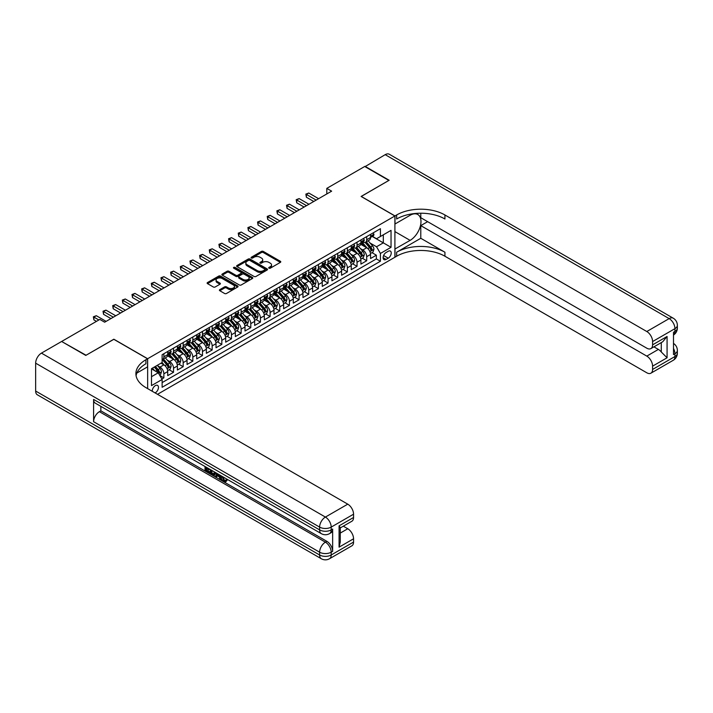 <?xml version="1.0" encoding="UTF-8"?>
<svg xmlns="http://www.w3.org/2000/svg" width="713" height="713" viewBox="0 0 713 713"><rect width="100%" height="100%" fill="white"/><g stroke="black" fill="none" stroke-linecap="round" stroke-linejoin="round"><path stroke-width="1.07" d="M268.979 268.186A0.936 0.544 0 0 0 270.307 268.186L280.378 262.375A1.337 0.775 0 0 0 280.77 261.823A1.337 0.775 0 0 0 280.378 261.279L263.311 251.422A1.337 0.775 0 0 0 261.421 251.422L251.341 257.241A0.936 0.544 0 0 0 252.669 258.008L253.98 257.25A4.287 2.478 0 0 1 260.04 257.25L261.466 258.07A4.287 2.478 0 0 1 262.723 259.826A4.287 2.478 0 0 1 261.466 261.582L260.165 262.331A0.936 0.544 0 0 0 261.493 263.097L262.794 262.348A4.287 2.478 0 0 1 268.863 262.348L270.28 263.168A4.287 2.478 0 0 1 271.537 264.915A4.287 2.478 0 0 1 270.28 266.671L268.979 267.42A0.936 0.544 0 0 0 268.979 268.186L268.979 267.42M155.06 392.908A4.367 2.522 120 0 0 155.372 392.747A4.367 2.522 120 0 0 158.224 388.897A4.367 2.522 120 0 0 157.555 385.394A4.367 2.522 120 0 0 155.372 385.608A4.367 2.522 120 0 0 152.288 391.303M219.8 289.63A1.337 0.775 0 0 0 219.408 290.173A1.337 0.775 0 0 0 219.8 290.726L224.586 293.489A1.337 0.775 0 0 0 226.484 293.489L237.67 287.027A1.337 0.775 0 0 0 238.062 286.483A1.337 0.775 0 0 0 237.67 285.931L220.602 276.083A1.337 0.775 0 0 0 218.713 276.083L207.519 282.544A1.337 0.775 0 0 0 207.126 283.088A1.337 0.775 0 0 0 207.519 283.64L213.303 286.974A1.337 0.775 0 0 0 215.201 286.974L219.987 284.211A1.337 0.775 0 0 0 220.379 283.667A1.337 0.775 0 0 0 219.987 283.114L217.117 281.457A3.583 2.068 0 0 1 216.075 279.995A3.583 2.068 0 0 1 218.285 278.079A3.583 2.068 0 0 1 222.198 278.533L233.427 285.022A3.583 2.068 0 0 1 234.479 286.483A3.583 2.068 0 0 1 232.26 288.4A3.583 2.068 0 0 1 228.356 287.945L226.484 286.867A1.337 0.775 0 0 0 224.586 286.867L219.8 289.63L219.8 290.726M113.839 339.326L86.068 355.243L61.924 341.643M113.839 339.21L147.644 358.728L394.904 215.977L394.904 257.241L157.493 394.307M61.924 341.304L99.829 319.415L104.659 322.205L331.634 191.164L326.804 188.375L364.717 166.486L388.861 180.425L361.099 196.458L394.904 215.977M254.069 276.466A1.337 0.775 0 0 0 255.967 276.466L267.152 270.004A1.337 0.775 0 0 0 267.544 269.461A1.337 0.775 0 0 0 267.152 268.908L250.094 259.06A1.337 0.775 0 0 0 248.195 259.06L237.01 265.521A1.337 0.775 0 0 0 236.618 266.065A1.337 0.775 0 0 0 237.01 266.617L254.069 276.466M234.114 268.391A0.936 0.544 0 0 1 235.067 268.525L252.393 278.525L241.226 284.977A1.337 0.775 0 0 1 239.327 284.977L222.26 275.129L227.055 272.384L227.055 271.27L222.26 274.033A1.337 0.775 0 0 0 221.868 274.576A1.337 0.775 0 0 0 222.26 275.129L222.26 274.033M227.055 272.384A1.337 0.775 0 0 1 228.944 272.384L228.944 271.27A1.337 0.775 0 0 0 227.055 271.27M228.944 271.27L235.869 275.263A1.337 0.775 0 0 0 237.768 275.263L240.941 273.427A1.337 0.775 0 0 0 241.333 272.883A1.337 0.775 0 0 0 240.941 272.33L233.739 268.177A0.936 0.544 0 0 1 235.067 267.411L252.411 277.419A1.337 0.775 0 0 1 252.803 277.972A1.337 0.775 0 0 1 252.411 278.516L252.411 277.419M161.86 379.013L163.865 377.854L159.864 375.546M157.582 365.698L160.006 367.097A5.463 3.155 60 0 1 163.865 373.79L167.733 371.553L167.733 375.626L173.526 372.284L169.133 369.744M167.234 360.118L169.658 361.518A5.463 3.155 60 0 1 173.526 368.211L177.385 365.983L177.385 370.047L183.188 366.705L178.794 364.165M176.895 354.539L179.319 355.939A5.463 3.155 60 0 1 183.188 362.632L187.047 360.404L187.047 364.477L192.84 361.126L188.446 358.594M186.556 348.969L188.981 350.368A5.463 3.155 60 0 1 192.84 357.061L196.708 354.824L196.708 358.897L202.501 355.555L198.107 353.015M196.209 343.39L198.642 344.789A5.463 3.155 60 0 1 202.501 351.482L206.369 349.254L206.369 353.318L212.162 349.976L207.768 347.436M205.87 337.81L208.294 339.21A5.463 3.155 60 0 1 212.162 345.903L216.021 343.675L216.021 347.748L221.814 344.397L217.42 341.866M215.531 332.24L217.955 333.639A5.463 3.155 60 0 1 221.814 340.333L225.682 338.096L225.682 342.169L231.475 338.827L227.082 336.286M225.192 326.661L227.616 328.06A5.463 3.155 60 0 1 231.475 334.754L235.343 332.525L235.343 336.589L241.137 333.247L236.743 330.707M234.844 321.082L237.269 322.481A5.463 3.155 60 0 1 241.137 329.174L244.996 326.946L244.996 331.019L250.798 327.668L246.404 325.137M244.506 315.511L246.93 316.911A5.463 3.155 60 0 1 250.798 323.604L254.657 321.367L254.657 325.44L260.45 322.098L256.056 319.558M254.167 309.932L256.591 311.331A5.463 3.155 60 0 1 260.45 318.025L264.318 315.797L264.318 319.861L270.111 316.519L265.717 313.978M263.819 304.353L266.252 305.752A5.463 3.155 60 0 1 270.111 312.446L273.979 310.217L273.979 314.29L279.772 310.939L275.378 308.408M273.48 298.783L275.904 300.182A5.463 3.155 60 0 1 279.772 306.875L283.631 304.638L283.631 308.711L289.425 305.369L285.031 302.829M283.141 293.203L285.565 294.603A5.463 3.155 60 0 1 289.425 301.296L293.293 299.068L293.293 303.132L299.086 299.79L294.692 297.25M292.802 287.624L295.227 289.023A5.463 3.155 60 0 1 299.086 295.717L302.954 293.489L302.954 297.562L308.747 294.211L304.353 291.679M302.455 282.054L304.879 283.453A5.463 3.155 60 0 1 308.747 290.146L312.606 287.909L312.606 291.982L318.408 288.64L314.005 286.1M312.116 276.475L314.54 277.874A5.463 3.155 60 0 1 318.408 284.567L322.267 282.339L322.267 286.403L328.06 283.061L323.666 280.521M321.777 270.895L324.201 272.295A5.463 3.155 60 0 1 328.06 278.988L331.928 276.76L331.928 280.833L337.721 277.482L333.327 274.951M331.429 265.325L333.862 266.724A5.463 3.155 60 0 1 337.721 273.409L341.58 271.181L341.58 275.254L347.383 271.911L342.989 269.371M341.09 259.746L343.514 261.145A5.463 3.155 60 0 1 347.383 267.838L351.242 265.61L351.242 269.674L357.035 266.332L352.641 263.792M350.751 254.167L353.176 255.566A5.463 3.155 60 0 1 357.035 262.259L360.903 260.031L360.903 264.104L366.696 260.753L366.696 256.68A5.463 3.155 -120 0 0 362.837 249.996L360.413 248.596M362.302 258.222L366.696 260.753M167.733 371.553A5.463 3.155 -120 0 0 163.865 364.869L160.969 363.193M177.385 365.983A5.463 3.155 -120 0 0 173.526 359.29L167.555 355.84M187.047 360.404A5.463 3.155 -120 0 0 183.188 353.71L177.207 350.261M196.708 354.824A5.463 3.155 -120 0 0 192.84 348.131L186.868 344.691M206.369 349.254A5.463 3.155 -120 0 0 202.501 342.561L196.53 339.112M216.021 343.675A5.463 3.155 -120 0 0 212.162 336.982L206.191 333.532M225.682 338.096A5.463 3.155 -120 0 0 221.814 331.402L215.843 327.962M235.343 332.525A5.463 3.155 -120 0 0 231.475 325.832L225.504 322.383M244.996 326.946A5.463 3.155 -120 0 0 241.137 320.253L235.165 316.804M254.657 321.367A5.463 3.155 -120 0 0 250.798 314.674L244.817 311.233M264.318 315.797A5.463 3.155 -120 0 0 260.45 309.103L254.479 305.654M273.979 310.217A5.463 3.155 -120 0 0 270.111 303.524L264.14 300.075M283.631 304.638A5.463 3.155 -120 0 0 279.772 297.945L273.801 294.505M293.293 299.068A5.463 3.155 -120 0 0 289.425 292.375L283.453 288.925M302.954 293.489A5.463 3.155 -120 0 0 299.086 286.795L293.114 283.346M312.606 287.909A5.463 3.155 -120 0 0 308.747 281.216L302.775 277.767M322.267 282.339A5.463 3.155 -120 0 0 318.408 275.646L312.428 272.197M331.928 276.76A5.463 3.155 -120 0 0 328.06 270.067L322.089 266.617M341.58 271.181A5.463 3.155 -120 0 0 337.721 264.487L331.75 261.038M351.242 265.61A5.463 3.155 -120 0 0 347.383 258.917L341.402 255.468M360.903 260.031A5.463 3.155 -120 0 0 357.035 253.338L351.063 249.889M388.237 251.279L386.107 252.5A4.233 2.442 120 0 0 383.344 256.234A4.233 2.442 120 0 0 383.995 259.63A4.233 2.442 120 0 0 386.107 259.416L388.237 258.186A4.233 2.442 120 0 0 391 254.461A4.233 2.442 120 0 0 390.35 251.065A4.233 2.442 120 0 0 388.237 251.279M147.644 388.621L147.644 358.728M151.504 376.687L158.268 372.783L162.127 379.476L162.127 387.284L380.412 261.261L380.412 253.454L376.544 246.76L370.065 243.017M162.127 379.476L151.504 385.608L151.504 368.657L162.127 362.525L162.127 354.717L380.412 228.695L380.412 236.493L391.036 230.361L391.036 247.313L380.412 253.454M169.614 353.461L169.658 353.488A5.463 3.155 60 0 0 172.394 353.755L176.254 351.527A5.463 3.155 -120 0 0 177.385 349.031L177.385 345.903M179.266 347.882L179.319 347.908A5.463 3.155 60 0 0 182.056 348.185L185.915 345.957A5.463 3.155 -120 0 0 187.047 343.452L187.047 340.333M188.927 342.311L188.981 342.338A5.463 3.155 60 0 0 191.708 342.605L195.576 340.377A5.463 3.155 -120 0 0 196.708 337.873L196.708 334.754M198.588 336.732L198.642 336.759A5.463 3.155 60 0 0 201.369 337.026L205.237 334.798A5.463 3.155 -120 0 0 206.369 332.303L206.369 329.174M208.249 331.153L208.294 331.18A5.463 3.155 60 0 0 211.03 331.456L214.889 329.228A5.463 3.155 -120 0 0 216.021 326.723L216.021 323.604M217.902 325.574L217.955 325.609A5.463 3.155 60 0 0 220.691 325.877L224.55 323.649A5.463 3.155 -120 0 0 225.682 321.144L225.682 318.025M227.563 320.003L227.616 320.03A5.463 3.155 60 0 0 230.344 320.297L234.212 318.069A5.463 3.155 -120 0 0 235.343 315.574L235.343 312.446M237.224 314.424L237.269 314.451A5.463 3.155 60 0 0 240.005 314.727L243.864 312.499A5.463 3.155 -120 0 0 244.996 309.995L244.996 306.866M246.876 308.845L246.93 308.881A5.463 3.155 60 0 0 249.666 309.148L253.525 306.92A5.463 3.155 -120 0 0 254.657 304.415L254.657 301.296M256.537 303.275L256.591 303.301A5.463 3.155 60 0 0 259.318 303.569L263.186 301.341A5.463 3.155 -120 0 0 264.318 298.845L264.318 295.717M266.199 297.695L266.252 297.722A5.463 3.155 60 0 0 268.979 297.998L272.847 295.761A5.463 3.155 -120 0 0 273.979 293.266L273.979 290.138M275.86 292.116L275.904 292.152A5.463 3.155 60 0 0 278.64 292.419L282.5 290.191A5.463 3.155 -120 0 0 283.631 287.687L283.631 284.567M285.512 286.546L285.565 286.573A5.463 3.155 60 0 0 288.293 286.84L292.161 284.612A5.463 3.155 -120 0 0 293.293 282.116L293.293 278.988M295.173 280.967L295.227 280.993A5.463 3.155 60 0 0 297.954 281.27L301.822 279.033A5.463 3.155 -120 0 0 302.954 276.537L302.954 273.409M304.834 275.387L304.879 275.423A5.463 3.155 60 0 0 307.615 275.69L311.474 273.462A5.463 3.155 -120 0 0 312.606 270.958L312.606 267.838M314.486 269.817L314.54 269.844A5.463 3.155 60 0 0 317.276 270.111L321.135 267.883A5.463 3.155 -120 0 0 322.267 265.379L322.267 262.259M324.148 264.238L324.201 264.265A5.463 3.155 60 0 0 326.928 264.541L330.796 262.304A5.463 3.155 -120 0 0 331.928 259.808L331.928 256.68M333.809 258.659L333.862 258.694A5.463 3.155 60 0 0 336.589 258.962L340.457 256.733A5.463 3.155 -120 0 0 341.58 254.229L341.58 251.11M343.47 253.088L343.514 253.115A5.463 3.155 60 0 0 346.251 253.382L350.11 251.154A5.463 3.155 -120 0 0 351.242 248.65L351.242 245.53M353.122 247.509L353.176 247.536A5.463 3.155 60 0 0 355.903 247.812L359.771 245.575A5.463 3.155 -120 0 0 360.903 243.08L360.903 239.951M162.127 382.596L376.357 258.917L376.357 255.183L370.564 258.525L370.564 254.452A5.463 3.155 -120 0 0 366.696 247.759L360.725 244.309M362.783 241.93L362.837 241.965A5.463 3.155 -120 0 0 365.564 242.233A5.463 3.155 -120 0 0 366.696 239.728L366.696 236.609M365.564 242.233L369.432 240.005A5.463 3.155 -120 0 0 370.564 237.5L370.564 234.381M163.865 353.71L163.865 356.839A5.463 3.155 60 0 1 162.733 359.334A5.463 3.155 60 0 1 162.127 359.557M162.733 359.334L166.601 357.106A5.463 3.155 -120 0 0 167.733 354.602L167.733 351.482M173.526 348.131L173.526 351.259A5.463 3.155 60 0 1 172.394 353.755M183.188 342.561L183.188 345.68A5.463 3.155 60 0 1 182.056 348.185M192.84 336.982L192.84 340.11A5.463 3.155 60 0 1 191.708 342.605M202.501 331.402L202.501 334.531A5.463 3.155 60 0 1 201.369 337.026M212.162 325.832L212.162 328.951A5.463 3.155 60 0 1 211.03 331.456M221.814 320.253L221.814 323.372A5.463 3.155 60 0 1 220.691 325.877M231.475 314.674L231.475 317.802A5.463 3.155 60 0 1 230.344 320.297M241.137 309.103L241.137 312.223A5.463 3.155 60 0 1 240.005 314.727M250.798 303.524L250.798 306.643A5.463 3.155 60 0 1 249.666 309.148M260.45 297.945L260.45 301.073A5.463 3.155 60 0 1 259.318 303.569M270.111 292.375L270.111 295.494A5.463 3.155 60 0 1 268.979 297.998M279.772 286.795L279.772 289.915A5.463 3.155 60 0 1 278.64 292.419M289.425 281.216L289.425 284.344A5.463 3.155 60 0 1 288.293 286.84M299.086 275.646L299.086 278.765A5.463 3.155 60 0 1 297.954 281.27M308.747 270.067L308.747 273.186A5.463 3.155 60 0 1 307.615 275.69M318.408 264.487L318.408 267.616A5.463 3.155 60 0 1 317.276 270.111M328.06 258.917L328.06 262.036A5.463 3.155 60 0 1 326.928 264.541M337.721 253.338L337.721 256.457A5.463 3.155 60 0 1 336.589 258.962M347.383 247.759L347.383 250.887A5.463 3.155 60 0 1 346.251 253.382M357.035 242.188L357.035 245.308A5.463 3.155 60 0 1 355.903 247.812M357.035 262.259L357.035 266.332M347.383 267.838L347.383 271.911M337.721 273.409L337.721 277.482M328.06 278.988L328.06 283.061M318.408 284.567L318.408 288.64M308.747 290.146L308.747 294.211M299.086 295.717L299.086 299.79M289.425 301.296L289.425 305.369M279.772 306.875L279.772 310.939M270.111 312.446L270.111 316.519M260.45 318.025L260.45 322.098M250.798 323.604L250.798 327.668M241.137 329.174L241.137 333.247M231.475 334.754L231.475 338.827M221.814 340.333L221.814 344.397M212.162 345.903L212.162 349.976M202.501 351.482L202.501 355.555M192.84 357.061L192.84 361.126M183.188 362.632L183.188 366.705M173.526 368.211L173.526 372.284M163.865 373.79L163.865 377.854M158.268 372.783L151.504 368.879M376.544 246.76L383.309 242.857L383.309 234.827L391.036 230.361M372.248 236.466L391.036 247.313M372.444 236.359L376.544 238.73L380.412 236.493M326.804 188.375L326.804 193.954M371.963 252.643L376.357 255.183M376.357 258.917L380.412 261.261M269.354 268.32L270.28 267.785A4.287 2.478 0 0 0 271.537 266.029L271.537 264.915M262.723 259.826L262.723 260.94A4.287 2.478 0 0 1 261.466 262.696L260.539 263.231M280.361 262.384L263.311 252.536A1.337 0.775 0 0 0 261.421 252.536L251.725 258.142M267.152 268.908L267.152 270.004L250.094 260.174A1.337 0.775 0 0 0 248.195 260.174L237.028 266.626L237.01 265.521M264.781 269.844A0.936 0.544 0 0 0 264.781 269.077L249.808 260.432A0.936 0.544 0 0 0 248.481 260.432L247.099 261.225A4.287 2.478 0 0 0 245.842 262.972A4.287 2.478 0 0 0 247.099 264.728L257.34 270.637A4.287 2.478 0 0 0 263.409 270.637L264.781 269.844L264.781 270.958A0.936 0.544 0 0 0 265.058 270.575L265.058 269.461M245.842 262.972L245.842 264.086A4.287 2.478 0 0 0 247.099 265.842L247.099 264.728M264.781 270.958L263.409 271.751A4.287 2.478 0 0 1 257.34 271.751L247.099 265.842M228.944 272.384L235.869 276.377A1.337 0.775 0 0 0 237.768 276.377L240.941 274.541A1.337 0.775 0 0 0 241.333 273.997L241.333 272.883M243.053 279.407A3.583 2.068 0 0 0 246.956 279.853A3.583 2.068 0 0 0 249.176 277.945A3.583 2.068 0 0 0 248.124 276.484L244.167 274.193A1.337 0.775 0 0 0 242.268 274.193L239.096 276.029A1.337 0.775 0 0 0 238.703 276.573A1.337 0.775 0 0 0 239.096 277.125L243.053 279.407L243.053 280.521A3.583 2.068 0 0 0 246.956 280.975A3.583 2.068 0 0 0 249.176 279.059L249.176 277.945M238.703 276.573L238.703 277.687A1.337 0.775 0 0 0 239.096 278.239L239.096 277.125M243.053 280.521L239.096 278.239M234.479 286.483L234.479 287.597A3.583 2.068 0 0 1 232.26 289.514A3.583 2.068 0 0 1 228.356 289.059L226.484 287.981A1.337 0.775 0 0 0 224.586 287.981L219.818 290.735M216.075 279.995L216.075 281.109A3.583 2.068 0 0 0 217.117 282.58L217.117 281.457M219.969 284.22L217.117 282.58M237.67 285.931L237.67 287.027L220.602 277.197A1.337 0.775 0 0 0 218.713 277.197L207.536 283.649L207.519 282.544M370.475 253.498L372.979 252.054L373.942 249.265A3.618 2.086 -120 0 0 372.534 245.869L368.122 240.762M367.231 248.115L362.186 242.277M364.361 246.413L361.438 243.026A8.672 5.009 -120 0 0 361.17 242.723M365.074 242.429L369.539 247.598A3.618 2.086 60 0 1 370.831 250.094C371.375 250.816 371.758 250.593 371.99 249.425A3.618 2.086 -120 0 0 370.698 246.93L366.286 241.823M365.332 242.349L370.136 247.901A1.845 1.061 60 0 1 370.6 248.623L371.99 249.425M373.122 232.901L373.942 234.319A3.618 2.086 60 0 1 373.193 235.923L371.357 236.983A3.618 2.086 -120 0 0 371.99 236.146L371.91 235.825M316.18 200.086L306.376 194.426L308.791 193.027L318.595 198.686M370.68 237.153L370.698 237.153A3.618 2.086 -120 0 0 371.357 236.983M371.518 235.878L371.99 236.146L370.831 236.823A3.618 2.086 60 0 1 370.564 237.331M313.765 201.476L306.376 197.216L306.376 194.426L305.85 194.114L308.791 193.027M306.376 197.216L305.85 194.114M365.003 166.655L385.189 154.668L669.15 318.613A8.199 4.733 120 0 1 673.25 318.203A8.199 8.199 0 0 1 677.35 325.297A8.199 4.733 180 0 1 674.953 328.648L652.591 341.554A8.199 4.733 -120 0 0 646.798 331.518L669.15 318.613A8.199 4.733 60 0 1 674.953 328.648L674.953 331.438L673.5 332.267L673.5 354.575L674.953 353.737L674.953 356.527A8.199 4.733 60 0 1 673.25 360.279L650.889 373.193A8.199 4.733 -120 0 0 652.591 369.441L674.953 356.527A8.199 4.733 0 0 0 677.35 353.185A8.199 8.199 0 0 1 673.25 360.279M365.003 166.316L389.155 180.264L361.188 196.512M394.904 249.042L410.109 240.37A15.365 8.868 120 0 0 420.153 226.832A15.365 8.868 120 0 0 417.791 214.515A15.365 8.868 120 0 0 410.109 215.281L394.993 224.007L394.993 215.923L396.642 214.969A34.144 19.714 180 0 1 444.93 214.969L646.798 331.518M394.993 249.104L394.993 257.188L396.642 256.234A34.144 19.714 180 0 1 444.93 256.234L646.798 372.783A8.199 4.733 -120 0 0 650.889 373.193M420.786 238.285L396.642 252.224A34.144 19.714 180 0 1 444.93 252.224L420.786 238.285L420.786 225.62L427.64 221.663M420.786 213.214L420.786 217.706L646.798 348.194A8.199 4.733 -120 0 0 650.889 348.595A8.199 4.733 -120 0 0 652.591 344.842L667.074 336.483L667.074 357.783L661.281 351.99L661.281 342.596M667.074 357.783L652.591 366.143L652.591 369.441M652.591 366.143A8.199 4.733 -120 0 0 646.798 356.108L658.384 349.415A8.199 4.733 60 0 1 661.281 351.99M420.786 225.62L646.798 356.108M385.189 154.668A8.199 4.733 -60 0 1 389.289 154.258L673.25 318.203M361.188 196.405L394.993 215.923M652.591 341.554L652.591 344.842M653.928 346.848L658.384 349.415M396.642 214.969L396.642 218.989A34.144 19.714 180 0 1 444.93 218.989L444.93 214.969M650.889 348.595L662.742 341.759L667.074 336.483M222.804 476.739L224.595 480.482L225.272 480.722M222.108 476.373L223.82 480.936L224.952 481.07L226.217 479.751L227.037 480.437L225.584 481.97L223.9 481.747C222.117 480.544 221.226 478.86 221.217 476.721L221.28 475.892M217.385 475.838L216.235 477.238L215.371 476.739L216.832 473.325M220.504 475.446L221.663 479.484L220.887 479.929L220.023 479.421L219.363 476.988L216.895 475.562L216.235 477.238M206.61 468.593L206.61 470.019L210.023 471.988L210.023 472.764L209.248 473.209L205.014 470.758L205.014 466.507M209.649 469.181L208.882 469.903L205.834 468.147L205.834 470.464L206.61 470.019M93.599 399.414L319.611 529.893A8.199 4.733 120 0 0 321.305 533.645L95.301 403.157A8.199 4.733 -60 0 1 93.599 399.414L93.599 421.713A8.199 4.733 -60 0 1 99.392 411.677L100.845 410.84L326.857 541.327A8.199 4.733 60 0 1 332.65 551.363L332.65 529.055A8.199 4.733 60 0 1 330.957 532.807L329.504 533.645A8.199 4.733 -120 0 0 331.197 529.893L332.65 529.055M100.845 410.84L100.845 406.365M215.896 472.79L214.319 475.428L210.362 473.851L210.362 469.591M85.774 355.413L113.741 339.272L147.546 358.782L145.907 359.735A34.144 19.714 -0 0 0 135.898 373.674A34.144 19.714 -0 0 0 145.907 387.614L347.766 504.162A8.199 4.733 60 0 1 353.559 514.198L331.197 527.103L331.197 529.893A8.199 4.733 -0 0 1 319.611 529.893L319.611 527.103L35.65 363.167A8.199 4.733 -60 0 1 41.443 353.122L61.63 341.474L85.774 355.413M147.546 358.782L147.546 366.874L136.869 373.042M339.076 525.855L340.27 527.665L340.27 541.996L339.076 547.156L339.076 525.855L353.559 517.486L353.559 514.198M353.559 517.486A8.199 4.733 60 0 1 351.865 521.239L340.27 527.932M35.65 391.045L319.611 554.99A8.199 4.733 120 0 0 321.305 558.742L37.343 394.797A8.199 4.733 -60 0 1 35.65 391.045L35.65 363.167M343.309 526.176L347.766 528.752A8.199 4.733 60 0 1 353.559 538.787L339.076 547.156M332.65 551.363L331.197 552.201L331.197 554.99L353.559 542.076L353.559 538.787M353.559 542.076A8.199 4.733 60 0 1 351.865 545.828L329.504 558.742A8.199 4.733 -120 0 0 331.197 554.99A8.199 4.733 -0 0 1 319.611 554.99L319.611 552.201L93.599 421.713M145.907 359.735L145.907 363.746A34.144 19.714 -0 0 0 136.076 375.68M205.834 470.464L209.248 472.434L210.023 471.988M209.248 472.434L209.248 473.209M205.834 466.979L209.221 468.931M208.882 469.127L208.882 469.903M215.059 472.309L214.319 475.428M211.182 470.063L211.182 473.548L212.376 474.243L213.748 474.555L214.248 471.837M215.121 473.209L215.879 472.772M211.957 470.509L211.957 473.102L214.515 474.109M211.182 473.548L211.957 473.102M212.376 474.243L213.151 473.788M219.426 474.831L220.887 479.929M217.599 473.771L217.144 474.929L219.123 476.07L218.659 474.386M218.08 474.047L218.838 475.018M217.144 474.929L217.911 474.484M223.82 480.936L224.595 480.482M222.028 477.184L222.768 476.756M225.451 480.197L226.262 480.883L227.037 480.437M226.262 480.883L225.584 481.97M360.823 259.077L363.318 257.634L364.281 254.844A3.618 2.086 -120 0 0 362.872 251.448L358.461 246.333M357.578 253.694L352.534 247.848M354.709 251.992L351.776 248.605A8.672 5.009 -120 0 0 351.509 248.302M355.413 248.008L359.878 253.177A3.618 2.086 60 0 1 361.17 255.664C361.714 256.395 362.097 256.172 362.329 254.996A3.618 2.086 -120 0 0 361.036 252.509L356.625 247.393M355.68 247.919L360.475 253.471A1.845 1.061 60 0 1 360.938 254.193L362.329 254.996M351.161 264.648L353.657 263.204L354.619 260.423A3.618 2.086 -120 0 0 353.211 257.019L348.8 251.912M347.917 259.265L342.873 253.427M345.047 257.571L342.115 254.176A8.672 5.009 -120 0 0 341.848 253.873M345.752 253.578L350.217 258.748A3.618 2.086 60 0 1 351.509 261.243C352.053 261.974 352.445 261.751 352.668 260.575A3.618 2.086 -120 0 0 351.375 258.079L346.964 252.972M346.019 253.498L350.814 259.051A1.845 1.061 60 0 1 351.277 259.773L352.668 260.575M341.5 270.227L343.996 268.783L344.967 265.994A3.618 2.086 -120 0 0 343.559 262.598L339.138 257.491M338.256 264.844L333.212 259.006M335.386 263.142L332.463 259.755A8.672 5.009 -120 0 0 332.196 259.452M336.099 259.158L340.564 264.327A3.618 2.086 60 0 1 341.848 266.822C342.392 267.544 342.784 267.322 343.006 266.154A3.618 2.086 -120 0 0 341.723 263.658L337.311 258.552M336.358 259.077L341.153 264.63A1.845 1.061 60 0 1 341.625 265.352L343.006 266.154M331.848 275.806L334.344 274.362L335.306 271.573A3.618 2.086 -120 0 0 333.898 268.177L329.486 263.061M328.604 270.423L323.559 264.576M325.725 268.721L322.802 265.334A8.672 5.009 -120 0 0 322.534 265.031M326.438 264.737L330.903 269.906A3.618 2.086 60 0 1 332.196 272.393C332.739 273.124 333.123 272.901 333.354 271.724A3.618 2.086 -120 0 0 332.062 269.238L327.65 264.122M326.706 264.648L331.5 270.2A1.845 1.061 60 0 1 331.964 270.922L333.354 271.724M363.461 238.481L364.281 239.898A3.618 2.086 60 0 1 363.532 241.502L361.696 242.563A3.618 2.086 -120 0 0 362.329 241.725L362.249 241.404M306.528 205.665L296.724 199.996L299.139 198.606L308.943 204.266M361.019 242.732L361.036 242.732A3.618 2.086 -120 0 0 361.696 242.563M361.856 241.457L362.329 241.725L361.17 242.393A3.618 2.086 60 0 1 360.903 242.91M304.112 207.055L296.724 202.786L296.724 199.996L296.189 199.693L299.139 198.606M296.724 202.786L296.189 199.693M353.8 244.051L354.619 245.477A3.618 2.086 60 0 1 353.871 247.072L352.035 248.133A3.618 2.086 -120 0 0 352.668 247.304L352.596 246.983M296.866 211.235L287.063 205.576L289.478 204.185L299.282 209.845M351.366 248.302L351.375 248.302A3.618 2.086 -120 0 0 352.035 248.133M352.204 247.037L352.668 247.304L351.509 247.972A3.618 2.086 60 0 1 351.242 248.489M294.451 212.634L287.063 208.365L287.063 205.576L286.528 205.273L289.478 204.185M287.063 208.365L286.528 205.273M344.147 249.63L344.967 251.047A3.618 2.086 60 0 1 344.219 252.652L342.383 253.712A3.618 2.086 -120 0 0 343.006 252.874L342.935 252.554M287.205 216.814L277.402 211.155L279.817 209.756L289.621 215.415M341.705 253.881L341.723 253.881A3.618 2.086 -120 0 0 342.383 253.712M342.543 252.607L343.006 252.874L341.848 253.552A3.618 2.086 60 0 1 341.58 254.06M284.79 218.205L277.402 213.945L277.402 211.155L276.876 210.843L279.817 209.756M277.402 213.945L276.876 210.843M334.486 255.209L335.306 256.627A3.618 2.086 60 0 1 334.557 258.231L332.721 259.291A3.618 2.086 -120 0 0 333.354 258.454L333.274 258.133M277.544 222.394L267.749 216.725L270.156 215.335L279.959 220.994M332.044 259.461L332.062 259.461A3.618 2.086 -120 0 0 332.721 259.291M332.882 258.186L333.354 258.454L332.196 259.122A3.618 2.086 60 0 1 331.928 259.639M275.138 223.784L267.749 219.515L267.749 216.725L267.215 216.422L270.156 215.335M267.749 219.515L267.215 216.422M322.187 281.377L324.682 279.942L325.645 277.152A3.618 2.086 -120 0 0 324.237 273.747L319.825 268.641M318.943 275.993L313.898 270.156M316.073 274.3L313.141 270.904A8.672 5.009 -120 0 0 312.873 270.601M316.777 270.307L321.242 275.476A3.618 2.086 60 0 1 322.534 277.972C323.078 278.703 323.461 278.48 323.693 277.304A3.618 2.086 -120 0 0 322.401 274.808L317.989 269.701M317.044 270.227L321.839 275.779A1.845 1.061 60 0 1 322.303 276.501L323.693 277.304M324.825 260.78L325.645 262.206A3.618 2.086 60 0 1 324.896 263.81L323.06 264.862A3.618 2.086 -120 0 0 323.693 264.033L323.613 263.712M267.892 227.964L258.088 222.304L260.503 220.914L270.307 226.574M322.392 265.031L322.401 265.031A3.618 2.086 -120 0 0 323.06 264.862M323.23 263.765L323.693 264.033L322.534 264.701A3.618 2.086 60 0 1 322.267 265.218M265.477 229.363L258.088 225.094L258.088 222.304L257.553 222.001L260.503 220.914M258.088 225.094L257.553 222.001M312.526 286.956L315.021 285.512L315.993 282.722A3.618 2.086 -120 0 0 314.576 279.327L310.164 274.22M309.282 281.573L304.237 275.735M306.412 279.87L303.488 276.484A8.672 5.009 -120 0 0 303.212 276.181M307.125 275.886L311.581 281.056A3.618 2.086 60 0 1 312.873 283.551C313.417 284.273 313.809 284.05 314.032 282.883A3.618 2.086 -120 0 0 312.749 280.387L308.328 275.28M307.383 275.806L312.178 281.359A1.845 1.061 60 0 1 312.642 282.081L314.032 282.883M315.173 266.359L315.993 267.776A3.618 2.086 60 0 1 315.244 269.38L313.408 270.441A3.618 2.086 -120 0 0 314.032 269.612L313.961 269.282M258.231 233.543L248.427 227.884L250.842 226.484L260.646 232.144M312.731 270.61L312.749 270.61A3.618 2.086 -120 0 0 313.408 270.441M313.568 269.336L314.032 269.612L312.873 270.28A3.618 2.086 60 0 1 312.606 270.788M255.815 234.934L248.427 230.673L248.427 227.884L247.892 227.572L250.842 226.484M248.427 230.673L247.892 227.572M302.873 292.535L305.369 291.091L306.332 288.302A3.618 2.086 -120 0 0 304.923 284.906L300.512 279.79M299.62 287.152L294.576 281.314M296.751 285.45L293.827 282.063A8.672 5.009 -120 0 0 293.56 281.76M297.464 281.466L301.929 286.635A3.618 2.086 60 0 1 303.221 289.121C303.765 289.852 304.148 289.63 304.38 288.453A3.618 2.086 -120 0 0 303.087 285.966L298.676 280.851M297.722 281.377L302.526 286.929A1.845 1.061 60 0 1 302.989 287.651L304.38 288.453M305.512 271.938L306.332 273.355A3.618 2.086 60 0 1 305.583 274.96L303.747 276.02A3.618 2.086 -120 0 0 304.38 275.182L304.299 274.861M248.57 239.122L238.766 233.454L241.181 232.064L250.985 237.723M303.07 276.189L303.087 276.189A3.618 2.086 -120 0 0 303.747 276.02M303.907 274.915L304.38 275.182L303.221 275.851A3.618 2.086 60 0 1 302.954 276.368M246.154 240.513L238.766 236.244L238.766 233.454L238.24 233.151L241.181 232.064M238.766 236.244L238.24 233.151M293.212 298.105L295.708 296.67L296.67 293.881A3.618 2.086 -120 0 0 295.262 290.476L290.851 285.369M289.968 292.722L284.924 286.884M287.098 291.029L284.166 287.633A8.672 5.009 -120 0 0 283.899 287.33M287.802 287.036L292.268 292.205A3.618 2.086 60 0 1 293.56 294.701C294.104 295.432 294.487 295.209 294.719 294.032A3.618 2.086 -120 0 0 293.426 291.537L289.015 286.43M288.07 286.956L292.865 292.508A1.845 1.061 60 0 1 293.328 293.23L294.719 294.032M295.85 277.509L296.67 278.935A3.618 2.086 60 0 1 295.922 280.539L294.086 281.59A3.618 2.086 -120 0 0 294.719 280.762L294.638 280.441M238.917 244.693L229.114 239.033L231.529 237.643L241.333 243.302M293.408 281.76L293.426 281.76A3.618 2.086 -120 0 0 294.086 281.59M294.246 280.494L294.719 280.762L293.56 281.43A3.618 2.086 60 0 1 293.293 281.947M236.502 246.092L229.114 241.823L229.114 239.033L228.579 238.73L231.529 237.643M229.114 241.823L228.579 238.73M283.551 303.685L286.047 302.241L287.009 299.451A3.618 2.086 -120 0 0 285.601 296.055L281.189 290.949M280.307 298.301L275.263 292.464M277.437 296.599L274.505 293.212A8.672 5.009 -120 0 0 274.238 292.909M278.15 292.615L282.606 297.784A3.618 2.086 60 0 1 283.899 300.28C284.442 301.002 284.835 300.779 285.057 299.612A3.618 2.086 -120 0 0 283.765 297.116L279.353 292.009M278.409 292.535L283.204 298.087A1.845 1.061 60 0 1 283.667 298.809L285.057 299.612M286.189 283.088L287.009 284.514A3.618 2.086 60 0 1 286.261 286.109L284.425 287.17A3.618 2.086 -120 0 0 285.057 286.341L284.986 286.02M229.256 250.272L219.452 244.612L221.868 243.213L231.672 248.873M283.756 287.339L283.765 287.339A3.618 2.086 -120 0 0 284.425 287.17M284.594 286.065L285.057 286.341L283.899 287.009A3.618 2.086 60 0 1 283.631 287.517M226.841 251.662L219.452 247.402L219.452 244.612L218.918 244.301L221.868 243.213M219.452 247.402L218.918 244.301M273.89 309.264L276.386 307.82L277.357 305.03A3.618 2.086 -120 0 0 275.949 301.635L271.528 296.519M270.646 303.881L265.601 298.043M267.776 302.178L264.853 298.792A8.672 5.009 -120 0 0 264.585 298.489M268.489 298.194L272.954 303.364A3.618 2.086 60 0 1 274.238 305.85C274.781 306.581 275.173 306.358 275.405 305.182A3.618 2.086 -120 0 0 274.113 302.695L269.701 297.579M268.748 298.105L273.542 303.658A1.845 1.061 60 0 1 274.015 304.38L275.405 305.182M276.537 288.667L277.357 290.084A3.618 2.086 60 0 1 276.608 291.688L274.772 292.749A3.618 2.086 -120 0 0 275.405 291.911L275.325 291.59M219.595 255.851L209.791 250.192L212.207 248.792L222.01 254.452M274.095 292.918L274.113 292.918A3.618 2.086 -120 0 0 274.772 292.749M274.933 291.644L275.405 291.911L274.238 292.58A3.618 2.086 60 0 1 273.979 293.096M217.18 257.241L209.791 252.972L209.791 250.192L209.266 249.88L212.207 248.792M209.791 252.972L209.266 249.88M264.238 314.834L266.733 313.399L267.696 310.61A3.618 2.086 -120 0 0 266.288 307.205L261.876 302.098M260.994 309.451L255.949 303.613M258.115 307.758L255.192 304.362A8.672 5.009 -120 0 0 254.924 304.059M258.828 303.765L263.293 308.934A3.618 2.086 60 0 1 264.585 311.429C265.129 312.16 265.512 311.938 265.744 310.761A3.618 2.086 -120 0 0 264.452 308.266L260.04 303.159M259.095 303.685L263.89 309.237A1.845 1.061 60 0 1 264.354 309.959L265.744 310.761M266.876 294.237L267.696 295.663A3.618 2.086 60 0 1 266.947 297.268L265.111 298.319A3.618 2.086 -120 0 0 265.744 297.49L265.664 297.169M209.943 261.421L200.139 255.762L202.545 254.372L212.349 260.031M264.434 298.489L264.452 298.489A3.618 2.086 -120 0 0 265.111 298.319M265.272 297.223L265.744 297.49L264.585 298.159A3.618 2.086 60 0 1 264.318 298.676M207.528 262.821L200.139 258.552L200.139 255.762L199.604 255.459L202.545 254.372M200.139 258.552L199.604 255.459M254.577 320.413L257.072 318.969L258.035 316.18A3.618 2.086 -120 0 0 256.627 312.784L252.215 307.677M251.333 315.03L246.288 309.192M248.463 313.328L245.53 309.941A8.672 5.009 -120 0 0 245.263 309.638M249.167 309.344L253.632 314.513A3.618 2.086 60 0 1 254.924 317.009C255.468 317.731 255.851 317.508 256.083 316.34A3.618 2.086 -120 0 0 254.791 313.845L250.379 308.738M249.434 309.264L254.229 314.816A1.845 1.061 60 0 1 254.693 315.538L256.083 316.34M257.215 299.816L258.035 301.243A3.618 2.086 60 0 1 257.286 302.838L255.45 303.898A3.618 2.086 -120 0 0 256.083 303.07L256.012 302.749M200.282 267.001L190.478 261.341L192.893 259.942L202.697 265.601M254.782 304.068L254.791 304.068A3.618 2.086 -120 0 0 255.45 303.898M255.619 302.793L256.083 303.07L254.924 303.738A3.618 2.086 60 0 1 254.657 304.246M197.866 268.391L190.478 264.131L190.478 261.341L189.943 261.029L192.893 259.942M190.478 264.131L189.943 261.029M244.916 325.993L247.411 324.549L248.382 321.759A3.618 2.086 -120 0 0 246.965 318.363L242.554 313.248M241.671 320.609L236.627 314.772M238.802 318.907L235.878 315.52A8.672 5.009 -120 0 0 235.602 315.217M239.515 314.923L243.98 320.092A3.618 2.086 60 0 1 245.263 322.579C245.807 323.31 246.199 323.087 246.422 321.911A3.618 2.086 -120 0 0 245.138 319.424L240.718 314.308M239.773 314.834L244.568 320.387A1.845 1.061 60 0 1 245.031 321.108L246.422 321.911M247.563 305.396L248.382 306.813A3.618 2.086 60 0 1 247.634 308.417L245.798 309.478A3.618 2.086 -120 0 0 246.422 308.64L246.35 308.319M190.621 272.58L180.817 266.92L183.232 265.521L193.036 271.181M245.12 309.647L245.138 309.647A3.618 2.086 -120 0 0 245.798 309.478M245.958 308.373L246.422 308.64L245.263 309.308A3.618 2.086 60 0 1 244.996 309.825M188.205 273.97L180.817 269.701L180.817 266.92L180.291 266.609L183.232 265.521M180.817 269.701L180.291 266.609M235.263 331.563L237.759 330.128L238.721 327.338A3.618 2.086 -120 0 0 237.313 323.934L232.901 318.827M232.01 326.18L226.975 320.342M229.14 324.486L226.217 321.091A8.672 5.009 -120 0 0 225.95 320.788M229.853 320.494L234.319 325.663A3.618 2.086 60 0 1 235.611 328.158C236.155 328.889 236.538 328.666 236.769 327.49A3.618 2.086 -120 0 0 235.477 324.994L231.065 319.887M230.112 320.413L234.916 325.966A1.845 1.061 60 0 1 235.379 326.688L236.769 327.49M237.901 310.966L238.721 312.392A3.618 2.086 60 0 1 237.973 313.996L236.137 315.048A3.618 2.086 -120 0 0 236.769 314.219L236.689 313.898M180.959 278.15L171.156 272.491L173.571 271.1L183.375 276.76M235.459 315.217L235.477 315.217A3.618 2.086 -120 0 0 236.137 315.048M236.297 313.952L236.769 314.219L235.611 314.888A3.618 2.086 60 0 1 235.343 315.404M178.544 279.549L171.156 275.28L171.156 272.491L170.63 272.188L173.571 271.1M171.156 275.28L170.63 272.188M225.602 337.142L228.098 335.698L229.06 332.909A3.618 2.086 -120 0 0 227.652 329.513L223.24 324.406M222.358 331.759L217.313 325.921M219.488 330.057L216.556 326.67A8.672 5.009 -120 0 0 216.289 326.367M220.192 326.073L224.657 331.242A3.618 2.086 60 0 1 225.95 333.737C226.493 334.459 226.877 334.237 227.108 333.069A3.618 2.086 -120 0 0 225.816 330.574L221.404 325.467M220.46 325.993L225.255 331.545A1.845 1.061 60 0 1 225.718 332.267L227.108 333.069M228.24 316.545L229.06 317.971A3.618 2.086 60 0 1 228.312 319.567L226.476 320.627A3.618 2.086 -120 0 0 227.108 319.798L227.028 319.477M171.307 283.729L161.503 278.07L163.919 276.671L173.722 282.339M225.807 320.797L225.816 320.797A3.618 2.086 -120 0 0 226.476 320.627M226.645 319.522L227.108 319.798L225.95 320.467A3.618 2.086 60 0 1 225.682 320.975M168.892 285.12L161.503 280.86L161.503 278.07L160.969 277.758L163.919 276.671M161.503 280.86L160.969 277.758M215.941 342.721L218.436 341.277L219.408 338.488A3.618 2.086 -120 0 0 217.991 335.092L213.579 329.976M212.697 337.338L207.652 331.5M209.827 335.636L206.904 332.249A8.672 5.009 -120 0 0 206.627 331.946M210.54 331.652L214.996 336.821A3.618 2.086 60 0 1 216.289 339.308C216.832 340.039 217.224 339.816 217.447 338.639A3.618 2.086 -120 0 0 216.155 336.153L211.743 331.037M210.798 331.563L215.593 337.115A1.845 1.061 60 0 1 216.057 337.837L217.447 338.639M218.579 322.124L219.408 323.542A3.618 2.086 60 0 1 218.65 325.146L216.823 326.206A3.618 2.086 -120 0 0 217.447 325.369L217.376 325.048M161.646 289.309L151.842 283.649L154.258 282.25L164.061 287.909M216.146 326.376L216.155 326.376A3.618 2.086 -120 0 0 216.823 326.206M216.984 325.101L217.447 325.369L216.289 326.037A3.618 2.086 60 0 1 216.021 326.554M159.231 290.699L151.842 286.43L151.842 283.649L151.308 283.337L154.258 282.25M151.842 286.43L151.308 283.337M206.28 348.292L208.775 346.857L209.747 344.067A3.618 2.086 -120 0 0 208.339 340.662L203.918 335.556M203.036 342.908L197.991 337.071M200.166 341.215L197.243 337.819A8.672 5.009 -120 0 0 196.975 337.525M200.879 337.231L205.344 342.392A3.618 2.086 60 0 1 206.627 344.887C207.18 345.618 207.563 345.395 207.795 344.219A3.618 2.086 -120 0 0 206.503 341.723L202.091 336.616M201.137 337.142L205.932 342.695A1.845 1.061 60 0 1 206.405 343.416L207.795 344.219M208.927 327.695L209.747 329.121A3.618 2.086 60 0 1 208.998 330.725L207.162 331.777A3.618 2.086 -120 0 0 207.795 330.948L207.715 330.627M151.985 294.879L142.181 289.22L144.596 287.829L154.4 293.489M206.485 331.955L206.503 331.955A3.618 2.086 -120 0 0 207.162 331.777M207.323 330.68L207.795 330.948L206.627 331.616A3.618 2.086 60 0 1 206.369 332.133M149.57 296.278L142.181 292.009L142.181 289.22L141.655 288.917L144.596 287.829M142.181 292.009L141.655 288.917M196.628 353.871L199.123 352.427L200.086 349.637A3.618 2.086 -120 0 0 198.677 346.242L194.266 341.135M193.383 348.488L188.339 342.65M190.514 346.785L187.581 343.399A8.672 5.009 -120 0 0 187.314 343.096M191.218 342.801L195.683 347.971A3.618 2.086 60 0 1 196.975 350.466C197.519 351.188 197.902 350.965 198.134 349.798A3.618 2.086 -120 0 0 196.841 347.302L192.43 342.195M191.485 342.721L196.28 348.274A1.845 1.061 60 0 1 196.743 348.996L198.134 349.798M199.266 333.274L200.086 334.7A3.618 2.086 60 0 1 199.337 336.295L197.501 337.356A3.618 2.086 -120 0 0 198.134 336.527L198.054 336.206M142.333 300.458L132.529 294.799L134.944 293.399L144.739 299.068M196.824 337.525L196.841 337.525A3.618 2.086 -120 0 0 197.501 337.356M197.661 336.251L198.134 336.527L196.975 337.196A3.618 2.086 60 0 1 196.708 337.704M139.917 301.849L132.529 297.588L132.529 294.799L131.994 294.487L134.944 293.399M132.529 297.588L131.994 294.487M186.966 359.45L189.462 358.006L190.424 355.217A3.618 2.086 -120 0 0 189.016 351.821L184.605 346.705M183.722 354.067L178.678 348.229M180.852 352.365L177.92 348.978A8.672 5.009 -120 0 0 177.653 348.675M181.557 348.381L186.022 353.55A3.618 2.086 60 0 1 187.314 356.037C187.858 356.767 188.241 356.545 188.473 355.368A3.618 2.086 -120 0 0 187.18 352.882L182.769 347.766M181.824 348.292L186.619 353.844A1.845 1.061 60 0 1 187.082 354.566L188.473 355.368M189.605 338.853L190.424 340.27A3.618 2.086 60 0 1 189.676 341.875L187.84 342.935A3.618 2.086 -120 0 0 188.473 342.097L188.401 341.777M132.671 306.037L122.868 300.378L125.283 298.979L135.087 304.638M187.171 343.105L187.18 343.105A3.618 2.086 -120 0 0 187.84 342.935M188.009 341.83L188.473 342.097L187.314 342.766A3.618 2.086 60 0 1 187.047 343.283M130.256 307.428L122.868 303.159L122.868 300.378L122.333 300.066L125.283 298.979M122.868 303.159L122.333 300.066M177.305 365.02L179.801 363.585L180.772 360.796A3.618 2.086 -120 0 0 179.364 357.391L174.943 352.284M174.061 359.637L169.017 353.8M171.191 357.944L168.268 354.548A8.672 5.009 -120 0 0 168.001 354.254M171.904 353.96L176.369 359.12A3.618 2.086 60 0 1 177.653 361.616C178.197 362.347 178.589 362.124 178.811 360.947A3.618 2.086 -120 0 0 177.528 358.452L173.107 353.345M172.163 353.871L176.958 359.423A1.845 1.061 60 0 1 177.421 360.145L178.811 360.947M179.952 344.424L180.772 345.85A3.618 2.086 60 0 1 180.024 347.454L178.188 348.505A3.618 2.086 -120 0 0 178.811 347.677L178.74 347.356M123.01 311.608L113.207 305.948L115.622 304.558L125.426 310.217M177.51 348.684L177.528 348.684A3.618 2.086 -120 0 0 178.188 348.505M178.348 347.409L178.811 347.677L177.653 348.345A3.618 2.086 60 0 1 177.385 348.862M120.595 313.007L113.207 308.738L113.207 305.948L112.681 305.645L115.622 304.558M113.207 308.738L112.681 305.645M167.653 370.6L170.149 369.156L171.111 366.366A3.618 2.086 -120 0 0 169.703 362.97L165.291 357.864M164.4 365.216L162.092 362.543M162.243 359.53L166.708 364.7A3.618 2.086 60 0 1 168.001 367.195C168.544 367.917 168.928 367.694 169.159 366.527A3.618 2.086 -120 0 0 167.867 364.031L163.455 358.924M162.502 359.45L167.305 365.003A1.845 1.061 60 0 1 167.769 365.724L169.159 366.527M170.291 350.003L171.111 351.429A3.618 2.086 60 0 1 170.362 353.024L168.526 354.085A3.618 2.086 -120 0 0 169.159 353.256L169.079 352.935M113.349 317.187L103.545 311.528L105.961 310.137L115.764 315.797M167.849 354.254L167.867 354.254A3.618 2.086 -120 0 0 168.526 354.085M168.687 352.98L169.159 353.256L168.001 353.924A3.618 2.086 60 0 1 167.733 354.432M110.934 318.577L103.545 314.317L103.545 311.528L103.02 311.224L105.961 310.137M103.545 314.317L103.02 311.224M159.667 375.207L160.487 374.735L161.45 371.945A3.618 2.086 -120 0 0 160.042 368.55L157.261 365.332M154.668 370.707L152.439 368.122M154.266 367.061L157.047 370.279A3.618 2.086 60 0 1 158.339 372.765C158.883 373.496 159.266 373.273 159.498 372.097A3.618 2.086 -120 0 0 158.206 369.61L155.425 366.393M154.498 366.928L157.644 370.573A1.845 1.061 60 0 1 158.108 371.295L159.498 372.097M98.866 319.977L93.893 317.107L96.308 315.707L106.112 321.367M96.451 321.367L93.893 319.887L93.893 317.107L93.358 316.795L96.308 315.707M93.893 319.887L93.358 316.795M160.006 367.097L163.865 364.869M169.658 361.518L173.526 359.29M179.319 355.939L183.188 353.71M188.981 350.368L192.84 348.131M198.642 344.789L202.501 342.561M208.294 339.21L212.162 336.982M217.955 333.639L221.814 331.402M227.616 328.06L231.475 325.832M237.269 322.481L241.137 320.253M246.93 316.911L250.798 314.674M256.591 311.331L260.45 309.103M266.252 305.752L270.111 303.524M275.904 300.182L279.772 297.945M285.565 294.603L289.425 292.375M295.227 289.023L299.086 286.795M304.879 283.453L308.747 281.216M314.54 277.874L318.408 275.646M324.201 272.295L328.06 270.067M333.862 266.724L337.721 264.487M343.514 261.145L347.383 258.917M353.176 255.566L357.035 253.338M362.837 249.996L366.696 247.759M366.696 239.728L370.564 237.5M163.865 356.839L167.733 354.602M173.526 351.259L177.385 349.031M183.188 345.68L187.047 343.452M192.84 340.11L196.708 337.873M202.501 334.531L206.369 332.303M212.162 328.951L216.021 326.723M221.814 323.372L225.682 321.144M231.475 317.802L235.343 315.574M241.137 312.223L244.996 309.995M250.798 306.643L254.657 304.415M260.45 301.073L264.318 298.845M270.111 295.494L273.979 293.266M279.772 289.915L283.631 287.687M289.425 284.344L293.293 282.116M299.086 278.765L302.954 276.537M308.747 273.186L312.606 270.958M318.408 267.616L322.267 265.379M328.06 262.036L331.928 259.808M337.721 256.457L341.58 254.229M347.383 250.887L351.242 248.65M357.035 245.308L360.903 243.08M366.696 256.68L370.564 254.452M383.603 255.512L388.237 258.186M383.113 257.687L386.107 259.416M270.28 267.785L270.28 266.671M260.165 263.097L260.165 262.331M261.466 262.696L261.466 261.582M251.341 258.008L251.341 257.241M261.421 252.536L261.421 251.422M263.311 252.536L263.311 251.422M280.378 262.375L280.378 261.279M248.195 260.174L248.195 259.06M250.094 260.174L250.094 259.06M257.34 271.751L257.34 270.637M263.409 271.751L263.409 270.637M235.869 276.377L235.869 275.263M237.768 276.377L237.768 275.263M240.941 274.541L240.941 273.427M235.067 268.525L235.067 267.411M224.586 287.981L224.586 286.867M226.484 287.981L226.484 286.867M228.356 289.059L228.356 287.945M219.987 284.211L219.987 283.114M218.713 277.197L218.713 276.083M220.602 277.197L220.602 276.083M369.931 251.644L373.915 249.336M370.698 246.93L372.534 245.869M367.81 248.596L369.539 247.598M373.915 234.283L370.564 236.217M396.642 252.224L396.642 256.234M444.93 252.224L444.93 256.234M673.5 348.479A8.199 4.733 60 0 1 674.953 353.737A8.199 4.733 180 0 0 677.35 350.395A8.199 8.199 0 0 0 673.5 343.443M674.953 331.438A8.199 4.733 60 0 1 673.5 335.021A8.199 8.199 0 0 0 677.35 328.087A8.199 4.733 0 0 1 674.953 331.438M394.904 231.591L410.109 240.37M41.443 353.122L325.404 517.068L347.766 504.162M99.392 411.677L325.404 542.165L326.857 541.327M340.27 533.074L347.766 528.752M325.404 517.068A8.199 4.733 120 0 0 319.611 527.103A8.199 4.733 180 0 0 331.197 527.103A8.199 4.733 -120 0 0 325.404 517.068M325.404 542.165A8.199 4.733 120 0 0 319.611 552.201A8.199 4.733 180 0 0 331.197 552.201A8.199 4.733 -120 0 0 325.404 542.165M360.27 257.215L364.254 254.915M361.036 252.509L362.872 251.448M358.149 254.167L359.878 253.177M350.609 262.794L354.602 260.486M351.375 258.079L353.211 257.019M348.497 259.746L350.217 258.748M340.948 268.373L344.94 266.065M341.723 263.658L343.559 262.598M338.835 265.325L340.564 264.327M331.295 273.944L335.279 271.644M332.062 269.238L333.898 268.177M329.174 270.895L330.903 269.906M364.254 239.853L360.903 241.796M354.602 245.432L351.242 247.375M344.94 251.012L341.58 252.946M335.279 256.582L331.928 258.525M321.634 279.523L325.627 277.223M322.401 274.808L324.237 273.747M319.513 276.475L321.242 275.476M325.627 262.161L322.267 264.104M311.973 285.102L315.966 282.794M312.749 280.387L314.576 279.327M309.861 282.054L311.581 281.056M315.966 267.74L312.606 269.674M302.321 290.672L306.305 288.373M303.087 285.966L304.923 284.906M300.2 287.624L301.929 286.635M306.305 273.32L302.954 275.254M292.66 296.251L296.653 293.952M293.426 291.537L295.262 290.476M290.539 293.203L292.268 292.205M296.653 278.89L293.293 280.833M282.999 301.831L286.991 299.522M283.765 297.116L285.601 296.055M280.886 298.783L282.606 297.784M286.991 284.469L283.631 286.403M273.337 307.401L277.33 305.102M274.113 302.695L275.949 301.635M271.225 304.353L272.954 303.364M277.33 290.048L273.979 291.982M263.685 312.98L267.669 310.681M264.452 308.266L266.288 307.205M261.564 309.932L263.293 308.934M267.669 295.619L264.318 297.562M254.024 318.559L258.017 316.251M254.791 313.845L256.627 312.784M251.912 315.511L253.632 314.513M258.017 301.198L254.657 303.132M244.363 324.13L248.356 321.83M245.138 319.424L246.965 318.363M242.251 321.082L243.98 320.092M248.356 306.777L244.996 308.711M234.711 329.709L238.695 327.41M235.477 324.994L237.313 323.934M232.59 326.661L234.319 325.663M238.695 312.347L235.343 314.29M225.05 335.288L229.042 332.98M225.816 330.574L227.652 329.513M222.928 332.24L224.657 331.242M229.042 317.927L225.682 319.861M215.388 340.859L219.381 338.559M216.155 336.153L217.991 335.092M213.276 337.819L214.996 336.821M219.381 323.506L216.021 325.44M205.727 346.438L209.72 344.138M206.503 341.723L208.339 340.662M203.615 343.39L205.344 342.392M209.72 329.076L206.369 331.019M196.075 352.017L200.059 349.709M196.841 347.302L198.677 346.242M193.954 348.969L195.683 347.971M200.059 334.655L196.708 336.589M186.414 357.587L190.407 355.288M187.18 352.882L189.016 351.821M184.302 354.548L186.022 353.55M190.407 340.235L187.047 342.169M176.753 363.167L180.746 360.867M177.528 358.452L179.364 357.391M174.64 360.118L176.369 359.12M180.746 345.805L177.385 347.748M167.1 368.746L171.084 366.437M167.867 364.031L169.703 362.97M164.979 365.698L166.708 364.7M171.084 351.384L167.733 353.318M158.723 373.576L161.432 372.017M158.206 369.61L160.042 368.55M155.487 371.179L157.047 370.279M677.35 350.395L677.35 353.185M677.35 325.297L677.35 328.087M321.305 533.645A8.199 8.199 0 0 0 329.504 533.645M321.305 558.742A8.199 8.199 0 0 0 329.504 558.742"/></g></svg>
